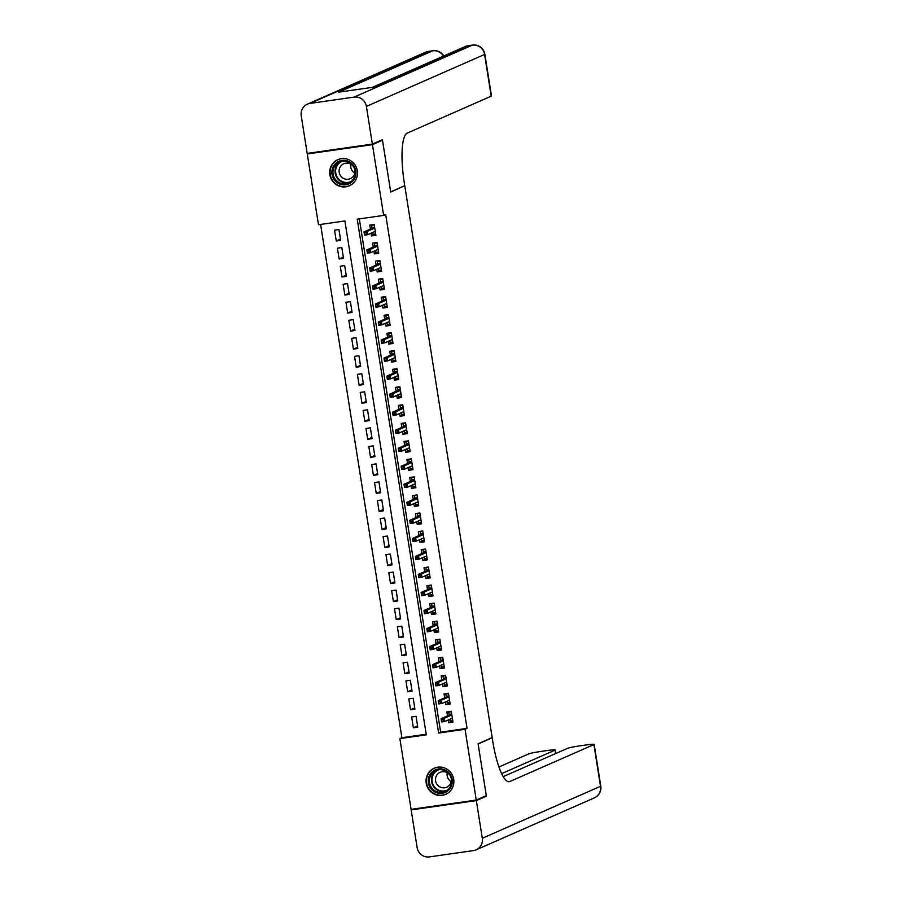 <?xml version="1.0" encoding="UTF-8"?>
<svg xmlns="http://www.w3.org/2000/svg" width="902" height="902" viewBox="0 0 902 902"><rect width="100%" height="100%" fill="white"/><g stroke="black" fill="none" stroke-linecap="round" stroke-linejoin="round"><path stroke-width="1.35" d="M357.316 170.782A14.263 13.846 66.3 0 1 349.322 185.801A14.263 13.846 66.3 0 1 329.839 174.706A14.263 13.846 66.3 0 1 337.833 159.688A14.263 13.846 66.3 0 1 357.316 170.782M453.695 779.305A14.263 13.846 66.3 0 1 445.701 794.324A14.263 13.846 66.3 0 1 426.218 783.229A14.263 13.846 66.3 0 1 434.212 768.211A14.263 13.846 66.3 0 1 453.695 779.305M411.087 809.365L399.879 738.603L426.296 734.826L344.902 220.956L318.485 224.733L307.278 153.96L372.447 144.647L383.654 215.409L357.237 219.186L438.62 733.055L465.049 729.278L476.256 800.051L411.087 809.365M320.593 224.429L401.886 737.712L399.879 738.603M309.138 153.148L307.278 153.96M371.06 233.178L371.489 235.918L375.897 235.287L374.183 224.463L369.775 225.094L370.406 229.052M373.913 251.207L374.353 253.947L378.75 253.315L377.036 242.503L372.639 243.123L373.259 247.08M376.765 269.236L377.205 271.976L381.602 271.344L379.889 260.531L375.491 261.163L376.123 265.12M379.629 287.276L380.058 290.004L384.466 289.373L382.752 278.56L378.344 279.192L378.975 283.149M382.482 305.304L382.91 308.033L387.319 307.413L385.605 296.589L381.196 297.22L381.828 301.178M385.334 323.333L385.774 326.073L390.171 325.442L388.458 314.618L384.06 315.249L384.68 319.207M388.198 341.362L388.627 344.102L393.035 343.47L391.321 332.646L386.913 333.278L387.544 337.235M391.051 359.391L391.479 362.13L395.888 361.499L394.174 350.675L389.765 351.306L390.397 355.264M393.903 377.419L394.343 380.159L398.74 379.528L397.027 368.715L392.629 369.346L393.249 373.293M396.756 395.448L397.196 398.188L401.593 397.557L399.879 386.744L395.482 387.375L396.102 391.333M399.62 413.488L400.048 416.217L404.457 415.585L402.743 404.772L398.334 405.404L398.966 409.361M402.472 431.517L402.901 434.245L407.309 433.625L405.596 422.801L401.187 423.433L401.818 427.39M405.325 449.546L405.765 452.285L410.162 451.654L408.448 440.83L404.051 441.461L404.671 445.419M408.189 467.574L408.617 470.314L413.026 469.683L411.312 458.859L406.903 459.49L407.535 463.448M411.041 485.603L411.47 488.343L415.878 487.711L414.165 476.899L409.756 477.519L410.387 481.476M413.894 503.632L414.334 506.372L418.731 505.74L417.017 494.927L412.62 495.559L413.24 499.516M416.747 521.66L417.186 524.4L421.584 523.769L419.87 512.956L415.472 513.588L416.093 517.545M419.61 539.7L420.039 542.429L424.447 541.798L422.734 530.985L418.325 531.616L418.956 535.574M422.463 557.729L422.891 560.458L427.3 559.838L425.586 549.014L421.178 549.645L421.809 553.602M425.316 575.758L425.755 578.498L430.153 577.866L428.439 567.042L424.041 567.674L424.662 571.631M428.168 593.787L428.608 596.526L433.005 595.895L431.303 585.071L426.894 585.702L427.525 589.66M431.032 611.815L431.46 614.555L435.869 613.924L434.155 603.111L429.747 603.731L430.378 607.689M433.885 629.844L434.313 632.584L438.722 631.952L437.008 621.14L432.61 621.771L433.231 625.729M436.737 647.873L437.177 650.613L441.574 649.981L439.86 639.168L435.463 639.8L436.083 643.757M439.601 665.913L440.029 668.641L444.438 668.01L442.724 657.197L438.316 657.829L438.947 661.786M442.454 683.942L442.882 686.67L447.291 686.05L445.577 675.226L441.168 675.857L441.8 679.815M445.306 701.97L445.746 704.71L450.143 704.079L448.429 693.255L444.032 693.886L444.652 697.844M417.581 725.93L413.364 727.779L411.65 716.955L416.059 716.323L417.773 727.147L413.364 727.779M414.728 707.89L410.511 709.75L408.798 698.926L413.206 698.295L414.92 709.119L410.511 709.75M411.864 689.861L407.659 691.71L405.945 680.897L410.342 680.266L412.056 691.09L407.659 691.71M409.012 671.832L404.806 673.681L403.093 662.869L407.49 662.237L409.204 673.05L404.806 673.681M406.159 653.803L401.942 655.653L400.229 644.84L404.637 644.208L406.351 655.021L401.942 655.653M403.295 635.775L399.09 637.624L397.376 626.811L401.785 626.18L403.498 636.992L399.09 637.624M400.443 617.746L396.237 619.595L394.524 608.771L398.921 608.151L400.635 618.964L396.237 619.595M397.59 599.717L393.385 601.566L391.671 590.742L396.068 590.111L397.782 600.935L393.385 601.566M394.738 581.677L390.521 583.538L388.807 572.714L393.216 572.082L394.929 582.906L390.521 583.538M391.874 563.649L387.668 565.498L385.955 554.685L390.363 554.053L392.066 564.877L387.668 565.498M389.021 545.62L384.816 547.469L383.102 536.656L387.499 536.025L389.213 546.837L384.816 547.469M386.169 527.591L381.952 529.44L380.238 518.627L384.647 517.996L386.36 528.809L381.952 529.44M383.316 509.562L379.099 511.411L377.386 500.599L381.794 499.967L383.508 510.78L379.099 511.411M380.452 491.534L376.247 493.383L374.533 482.559L378.93 481.927L380.644 492.751L376.247 493.383M377.6 473.505L373.394 475.354L371.68 464.53L376.078 463.899L377.791 474.723L373.394 475.354M374.747 455.465L370.53 457.325L368.817 446.501L373.225 445.87L374.939 456.694L370.53 457.325M371.883 437.436L367.678 439.285L365.964 428.473L370.372 427.841L372.086 438.665L367.678 439.285M369.031 419.407L364.825 421.257L363.111 410.444L367.509 409.812L369.222 420.625L364.825 421.257M366.178 401.379L361.961 403.228L360.248 392.415L364.656 391.784L366.37 402.596L361.961 403.228M363.326 383.35L359.109 385.199L357.395 374.375L361.803 373.755L363.517 384.568L359.109 385.199M360.462 365.321L356.256 367.17L354.542 356.346L358.94 355.715L360.653 366.539L356.256 367.17M357.609 347.293L353.404 349.142L351.69 338.318L356.087 337.686L357.801 348.51L353.404 349.142M354.757 329.253L350.54 331.113L348.826 320.289L353.234 319.658L354.948 330.482L350.54 331.113M351.893 311.224L347.687 313.073L345.973 302.26L350.382 301.629L352.096 312.453L347.687 313.073M349.04 293.195L344.835 295.044L343.121 284.231L347.518 283.6L349.232 294.413L344.835 295.044M346.188 275.166L341.971 277.015L340.268 266.203L344.665 265.571L346.379 276.384L341.971 277.015M343.335 257.138L339.118 258.987L337.404 248.163L341.813 247.543L343.527 258.355L339.118 258.987M401.886 737.712L426.206 734.239M340.663 240.327L338.949 229.503L334.552 230.134L336.266 240.958L340.663 240.327M359.334 218.893L440.638 732.176L467.056 728.388L385.673 214.529L383.654 215.409M448.159 719.999L448.598 722.739L452.996 722.107L451.282 711.283L446.885 711.915L447.516 715.872M380.554 140.498L382.504 140.227L390.713 192.058L404.13 185.97M404.784 185.88L492.165 737.599L478.094 743.789L486.302 795.632L476.256 800.051M382.504 140.227L372.447 144.647M467.056 728.388L465.049 729.278M440.638 732.176L438.62 733.055M452.804 720.89L448.598 722.739M340.471 239.109L336.266 240.958M449.951 702.85L445.746 704.71M447.099 684.821L442.882 686.67M444.235 666.792L440.029 668.641M441.382 648.763L437.177 650.613M438.53 630.735L434.313 632.584M435.677 612.706L431.46 614.555M432.813 594.677L428.608 596.526M429.961 576.637L425.755 578.498M427.108 558.609L422.891 560.458M424.244 540.58L420.039 542.429M421.392 522.551L417.186 524.4M418.539 504.522L414.334 506.372M415.687 486.494L411.47 488.343M412.823 468.465L408.617 470.314M409.97 450.425L405.765 452.285M407.118 432.396L402.901 434.245M404.265 414.368L400.048 416.217M401.401 396.339L397.196 398.188M398.549 378.31L394.343 380.159M395.696 360.281L391.479 362.13M392.832 342.253L388.627 344.102M389.98 324.213L385.774 326.073M387.127 306.184L382.91 308.033M384.275 288.155L380.058 290.004M381.411 270.126L377.205 271.976M378.558 252.098L374.353 253.947M375.706 234.069L371.489 235.918M449.816 719.277L450.098 721.115L452.781 720.732M450.132 711.452L448.677 712.095L451.35 711.712M448.677 712.095L449.027 714.35L451.71 713.967M452.421 718.477L451.259 718.635M451.823 714.632L449.027 714.35L449.162 715.151M443.164 719.289L441.405 719.537L441.687 721.341L443.446 721.093L443.164 719.289L444.28 718.24L444.787 721.487L441.619 721.938L441.101 718.691L444.28 718.24L451.857 714.903M441.405 719.537L441.101 718.691L449.602 714.948M443.446 721.093L444.787 721.487L452.376 718.15M441.687 721.341L441.619 721.938M449.613 773.566A12.346 11.985 66.3 0 1 447.888 790.817A12.346 11.985 66.3 0 1 430.942 788.686A12.346 11.985 66.3 0 1 432.667 771.436A12.346 11.985 66.3 0 1 449.613 773.566M431.832 788.032A11.433 11.095 -113.7 0 0 445.081 791.505A11.433 11.095 -113.7 0 0 449.117 774.04A11.433 11.095 -113.7 0 0 435.88 770.579A11.433 11.095 -113.7 0 0 431.832 788.032M451.169 781.662A8.141 7.904 66.3 0 1 447.245 772.743M450.312 775.889A8.141 7.904 -113.7 0 0 440.142 772.292A8.141 7.904 -113.7 0 0 437.256 784.729A8.141 7.904 -113.7 0 0 450.921 777.276M437.774 767.196A14.173 13.755 -113.7 0 0 429.566 789.802A14.173 13.755 -113.7 0 0 448.846 792.384M353.234 165.043A12.346 11.985 66.3 0 1 351.509 182.294A12.346 11.985 66.3 0 1 334.563 180.163A12.346 11.985 66.3 0 1 336.288 162.912A12.346 11.985 66.3 0 1 353.234 165.043M335.454 179.509A11.433 11.095 -113.7 0 0 348.702 182.982A11.433 11.095 -113.7 0 0 352.738 165.517A11.433 11.095 -113.7 0 0 339.502 162.044A11.433 11.095 -113.7 0 0 335.454 179.509M354.79 173.139A8.141 7.904 66.3 0 1 350.867 164.209M353.934 167.366A8.141 7.904 -113.7 0 0 343.752 163.769A8.141 7.904 -113.7 0 0 340.877 176.206A8.141 7.904 -113.7 0 0 354.542 168.753M341.396 158.673A14.173 13.755 -113.7 0 0 333.176 181.279A14.173 13.755 -113.7 0 0 352.468 183.861M484.442 796.443L486.392 796.173L478.128 743.97L492.199 737.78L492.684 740.846A45.731 10.598 81.9 0 0 509.202 781.696A45.731 10.598 81.9 0 0 509.867 781.504L593.899 744.567A10.971 0.688 -9 0 0 594.17 744.364A10.971 0.688 -9 0 0 585.736 745.018L580.538 745.762A10.971 0.688 -9 0 0 567.561 748.333L503.226 776.611M491.545 737.881L492.199 737.78M476.335 800.581L411.165 809.906L417.141 847.598A10.971 10.655 -113.7 0 0 429.42 856.9L473.449 850.597A10.971 10.655 -113.7 0 0 482.311 838.274L476.335 800.581L486.392 796.173M411.165 809.906L413.037 809.094M501.647 773.6L555.057 750.126A10.971 0.688 -9 0 0 555.328 749.912A10.971 0.688 -9 0 0 546.905 750.577L541.707 751.321A10.971 0.688 -9 0 0 528.719 753.892L498.964 766.971M372.368 144.106L382.414 139.686L390.679 191.878L404.75 185.699L404.265 182.632A45.731 10.598 -98.1 0 1 407.174 133.135L491.207 96.187L484.588 54.447L366.392 106.413L372.368 144.106L307.187 153.419L301.223 115.738A10.971 10.655 -113.7 0 1 307.379 104.181L425.575 52.215A10.971 10.655 66.3 0 1 428.27 51.448L310.074 103.414A10.971 10.655 -113.7 0 0 307.379 104.181M366.392 106.413A10.971 10.655 -113.7 0 0 354.114 97.112L310.074 103.414M428.597 51.403A10.971 2.548 81.9 0 0 428.439 51.403A10.971 2.548 81.9 0 0 428.27 51.448L432.678 50.816L338.6 92.173L373.834 87.133L467.901 45.776L472.31 45.145A10.971 10.655 66.3 0 1 484.588 54.447A10.971 0.688 -9 0 0 484.859 54.244A10.971 10.971 0 0 0 472.468 45.1L468.07 45.731A10.971 2.548 81.9 0 0 467.901 45.776A10.971 10.655 66.3 0 0 465.207 46.543L372.425 87.336M484.859 54.244L491.477 95.984A10.971 0.688 171 0 1 491.207 96.187M446.952 701.249L447.245 703.075L449.929 702.692M447.279 693.424L445.813 694.066L448.497 693.683M445.813 694.066L446.174 696.321L448.858 695.938M449.568 700.437L448.395 700.606M448.959 696.603L446.174 696.321L446.298 697.122M440.311 701.26L438.541 701.508L438.834 703.312L440.593 703.064L440.311 701.26L441.416 700.211L441.935 703.459L438.767 703.91L438.248 700.662L441.416 700.211L449.004 696.874M438.541 701.508L438.248 700.662L446.749 696.919M440.593 703.064L441.935 703.459L449.523 700.121M438.834 703.312L438.767 703.91M444.1 683.22L444.393 685.046L447.065 684.663M444.427 675.395L442.961 676.038L445.644 675.654M442.961 676.038L443.322 678.293L446.005 677.909M446.715 682.408L445.543 682.577M446.107 678.575L443.322 678.293L443.446 679.093M437.447 683.231L435.689 683.479L435.97 685.283L437.741 685.035L437.447 683.231L438.564 682.183L439.082 685.419L435.903 685.881L435.395 682.634L438.564 682.183L446.152 678.845M435.689 683.479L435.395 682.634L443.897 678.89M437.741 685.035L439.082 685.419L446.659 682.092M435.97 685.283L435.903 685.881M441.247 665.18L441.54 667.018L444.212 666.634M441.563 657.366L440.108 658.009L442.792 657.626M440.108 658.009L440.469 660.253L443.141 659.869M443.863 664.379L442.69 664.548M443.254 660.546L440.469 660.253L440.593 661.065M434.595 665.202L432.836 665.451L433.118 667.254L434.877 667.006L434.595 665.202L435.711 664.143L436.218 667.39L433.05 667.841L432.543 664.605L435.711 664.143L443.288 660.816M432.836 665.451L432.543 664.605L441.044 660.862M434.877 667.006L436.218 667.39L443.807 664.052M433.118 667.254L433.05 667.841M438.395 647.151L438.676 648.989L441.36 648.606M438.71 639.326L437.256 639.969L439.928 639.586M437.256 639.969L437.605 642.224L440.289 641.841M440.999 646.351L439.838 646.52M440.39 642.517L437.605 642.224L437.741 643.025M431.742 647.174L429.972 647.422L430.265 649.226L432.024 648.966L431.742 647.174L432.847 646.114L433.366 649.361L430.198 649.812L429.679 646.565L432.847 646.114L440.435 642.776M429.972 647.422L429.679 646.565L438.18 642.833M432.024 648.966L433.366 649.361L440.954 646.024M430.265 649.226L430.198 649.812M435.531 629.122L435.824 630.96L438.507 630.577M435.858 621.298L434.392 621.94L437.075 621.557M434.392 621.94L434.753 624.195L437.436 623.812M438.147 628.322L436.974 628.491M437.538 624.488L434.753 624.195L434.877 624.996M428.878 629.134L427.12 629.393L427.413 631.197L429.172 630.938L428.878 629.134L429.995 628.085L430.513 631.332L427.345 631.783L426.826 628.536L429.995 628.085L437.583 624.748M427.12 629.393L426.826 628.536L435.328 624.804M429.172 630.938L430.513 631.332L438.09 627.995M427.413 631.197L427.345 631.783M432.678 611.094L432.971 612.932L435.643 612.548M433.005 603.269L431.539 603.912L434.223 603.528M431.539 603.912L431.9 606.167L434.572 605.783M435.294 610.293L434.121 610.462M434.685 606.46L431.9 606.167L432.024 606.967M426.026 611.105L424.267 611.364L424.549 613.157L426.308 612.909L426.026 611.105L427.142 610.056L427.649 613.304L424.481 613.755L423.974 610.507L427.142 610.056L434.73 606.719M424.267 611.364L423.974 610.507L432.475 606.775M426.308 612.909L427.649 613.304L435.238 609.966M424.549 613.157L424.481 613.755M429.826 593.065L430.107 594.903L432.791 594.519M430.141 585.24L428.687 585.883L431.359 585.499M428.687 585.883L429.036 588.138L431.72 587.754M432.43 592.264L431.269 592.422M431.832 588.42L429.036 588.138L429.172 588.938M423.173 593.076L421.414 593.324L421.696 595.128L423.455 594.88L423.173 593.076L424.29 592.028L424.797 595.275L421.629 595.726L421.11 592.479L424.29 592.028L431.866 588.69M421.414 593.324L421.11 592.479L429.623 588.735M423.455 594.88L424.797 595.275L432.385 591.938M421.696 595.128L421.629 595.726M426.962 575.036L427.255 576.863L429.938 576.479M427.289 567.211L425.834 567.854L428.506 567.471M425.834 567.854L426.184 570.109L428.867 569.726M429.577 574.224L428.416 574.394M428.969 570.391L426.184 570.109L426.308 570.91M420.321 575.048L418.551 575.296L418.844 577.1L420.603 576.852L420.321 575.048L421.426 573.999L421.944 577.246L418.776 577.697L418.257 574.45L421.426 573.999L429.014 570.662M418.551 575.296L418.257 574.45L426.759 570.707M420.603 576.852L421.944 577.246L429.532 573.909M418.844 577.1L418.776 577.697M424.109 556.996L424.402 558.834L427.086 558.451M424.436 549.183L422.97 549.825L425.654 549.442M422.97 549.825L423.331 552.08L426.015 551.697M426.725 556.196L425.552 556.365M426.116 552.362L423.331 552.08L423.455 552.881M417.457 557.019L415.698 557.267L415.98 559.071L417.75 558.823L417.457 557.019L418.573 555.97L419.092 559.206L415.912 559.668L415.405 556.421L418.573 555.97L426.161 552.633M415.698 557.267L415.405 556.421L423.906 552.678M417.75 558.823L419.092 559.206L426.669 555.88M415.98 559.071L415.912 559.668M421.257 538.968L421.55 540.805L424.222 540.422M421.572 531.154L420.118 531.797L422.801 531.413M420.118 531.797L420.479 534.04L423.151 533.657M423.872 538.167L422.7 538.336M423.263 534.334L420.479 534.04L420.603 534.852M414.604 538.99L412.845 539.238L413.127 541.042L414.886 540.794L414.604 538.99L415.721 537.93L416.228 541.177L413.06 541.628L412.552 538.393L415.721 537.93L423.297 534.604M412.845 539.238L412.552 538.393L421.054 534.649M414.886 540.794L416.228 541.177L423.816 537.84M413.127 541.042L413.06 541.628M418.404 520.939L418.686 522.777L421.369 522.393M418.72 513.114L417.265 513.757L419.937 513.373M417.265 513.757L417.615 516.012L420.298 515.628M421.008 520.138L419.847 520.307M420.4 516.305L417.615 516.012L417.75 516.812M411.752 520.961L409.993 521.209L410.275 523.013L412.034 522.754L411.752 520.961L412.857 519.902L413.375 523.149L410.207 523.6L409.688 520.353L412.857 519.902L420.445 516.564M409.993 521.209L409.688 520.353L418.19 516.62M412.034 522.754L413.375 523.149L420.963 519.811M410.275 523.013L410.207 523.6M415.54 502.91L415.833 504.748L418.517 504.365M415.867 495.085L414.401 495.728L417.085 495.345M414.401 495.728L414.762 497.983L417.446 497.6M418.156 502.11L416.983 502.279M417.547 498.276L414.762 497.983L414.886 498.783M408.888 502.921L407.129 503.181L407.422 504.985L409.181 504.725L408.888 502.921L410.004 501.873L410.523 505.12L407.354 505.571L406.836 502.324L410.004 501.873L417.592 498.535M407.129 503.181L406.836 502.324L415.337 498.592M409.181 504.725L410.523 505.12L418.1 501.783M407.422 504.985L407.354 505.571M412.688 484.881L412.981 486.719L415.653 486.336M413.015 477.057L411.549 477.699L414.232 477.316M411.549 477.699L411.91 479.954L414.582 479.571M415.303 484.081L414.131 484.25M414.695 480.247L411.91 479.954L412.034 480.755M406.035 484.893L404.276 485.152L404.558 486.945L406.328 486.697L406.035 484.893L407.152 483.844L407.67 487.091L404.491 487.542L403.983 484.295L407.152 483.844L414.74 480.507M404.276 485.152L403.983 484.295L412.485 480.563M406.328 486.697L407.67 487.091L415.247 483.754M404.558 486.945L404.491 487.542M409.835 466.853L410.117 468.679L412.8 468.296M410.151 459.028L408.696 459.67L411.368 459.287M408.696 459.67L409.057 461.925L411.729 461.542M412.44 466.052L411.278 466.21M411.842 462.207L409.057 461.925L409.181 462.726M403.183 466.864L401.424 467.112L401.706 468.916L403.465 468.668L403.183 466.864L404.299 465.815L404.806 469.063L401.638 469.514L401.119 466.266L404.299 465.815L411.876 462.478M401.424 467.112L401.119 466.266L409.632 462.523M403.465 468.668L404.806 469.063L412.394 465.725M401.706 468.916L401.638 469.514M406.971 448.824L407.264 450.65L409.948 450.267M407.298 440.999L405.844 441.642L408.516 441.258M405.844 441.642L406.193 443.897L408.877 443.513M409.587 448.012L408.426 448.181M408.978 444.179L406.193 443.897L406.328 444.697M400.33 448.835L398.56 449.083L398.853 450.887L400.612 450.639L400.33 448.835L401.435 447.787L401.954 451.023L398.785 451.485L398.267 448.238L401.435 447.787L409.023 444.449M398.56 449.083L398.267 448.238L406.768 444.494M400.612 450.639L401.954 451.023L409.542 447.696M398.853 450.887L398.785 451.485M404.119 430.784L404.412 432.622L407.095 432.238M404.446 422.97L402.98 423.613L405.663 423.23M402.98 423.613L403.341 425.868L406.024 425.485M406.734 429.983L405.562 430.153M406.125 426.15L403.341 425.868L403.465 426.669M397.466 430.806L395.707 431.055L395.989 432.859L397.759 432.61L397.466 430.806L398.583 429.747L399.101 432.994L395.922 433.456L395.414 430.209L398.583 429.747L406.171 426.42M395.707 431.055L395.414 430.209L403.916 426.466M397.759 432.61L399.101 432.994L406.678 429.668M395.989 432.859L395.922 433.456M401.266 412.755L401.559 414.593L404.231 414.21M401.593 404.942L400.127 405.573L402.811 405.19M400.127 405.573L400.488 407.828L403.16 407.445M403.882 411.955L402.709 412.124M403.273 408.121L400.488 407.828L400.612 408.64M394.614 412.778L392.855 413.026L393.137 414.83L394.896 414.582L394.614 412.778L395.73 411.718L396.237 414.965L393.069 415.416L392.562 412.18L395.73 411.718L403.307 408.392M392.855 413.026L392.562 412.18L401.063 408.437M394.896 414.582L396.237 414.965L403.825 411.628M393.137 414.83L393.069 415.416M398.413 394.726L398.695 396.564L401.379 396.181M398.729 386.902L397.275 387.544L399.947 387.161M397.275 387.544L397.624 389.799L400.308 389.416M401.018 393.926L399.857 394.095M400.409 390.092L397.624 389.799L397.759 390.6M391.761 394.738L390.002 394.997L390.284 396.801L392.043 396.542L391.761 394.738L392.877 393.689L393.385 396.936L390.216 397.387L389.698 394.14L392.877 393.689L400.454 390.352M390.002 394.997L389.698 394.14L398.199 390.408M392.043 396.542L393.385 396.936L400.973 393.599M390.284 396.801L390.216 397.387M395.55 376.698L395.843 378.536L398.526 378.152M395.877 368.873L394.411 369.516L397.094 369.132M394.411 369.516L394.772 371.771L397.455 371.387M398.165 375.897L396.993 376.066M397.557 372.064L394.772 371.771L394.896 372.571M388.909 376.709L387.138 376.968L387.432 378.772L389.19 378.513L388.909 376.709L390.014 375.66L390.532 378.908L387.364 379.359L386.845 376.111L390.014 375.66L397.602 372.323M387.138 376.968L386.845 376.111L395.347 372.379M389.19 378.513L390.532 378.908L398.12 375.57M387.432 378.772L387.364 379.359M392.697 358.669L392.99 360.507L395.662 360.123M393.024 350.844L391.558 351.487L394.242 351.103M391.558 351.487L391.919 353.742L394.591 353.358M395.313 357.868L394.14 358.038M394.704 354.035L391.919 353.742L392.043 354.542M386.045 358.68L384.286 358.94L384.568 360.732L386.338 360.484L386.045 358.68L387.161 357.632L387.68 360.879L384.5 361.33L383.993 358.083L387.161 357.632L394.749 354.294M384.286 358.94L383.993 358.083L392.494 354.351M386.338 360.484L387.68 360.879L395.256 357.542M384.568 360.732L384.5 361.33M389.844 340.64L390.138 342.467L392.81 342.083M390.16 332.815L388.706 333.458L391.389 333.075M388.706 333.458L389.066 335.713L391.739 335.33M392.46 339.84L391.288 339.998M391.851 335.995L389.066 335.713L389.19 336.514M383.192 340.652L381.433 340.9L381.715 342.704L383.474 342.456L383.192 340.652L384.308 339.603L384.816 342.85L381.647 343.301L381.129 340.054L384.308 339.603L391.885 336.266M381.433 340.9L381.129 340.054L389.641 336.311M383.474 342.456L384.816 342.85L392.404 339.513M381.715 342.704L381.647 343.301M386.981 322.612L387.274 324.438L389.957 324.055M387.308 314.787L385.853 315.429L388.525 315.046M385.853 315.429L386.203 317.684L388.886 317.301M389.596 321.8L388.435 321.969M388.987 317.966L386.203 317.684L386.338 318.485M380.34 322.623L378.569 322.871L378.863 324.675L380.621 324.427L380.34 322.623L381.445 321.574L381.963 324.81L378.795 325.272L378.276 322.025L381.445 321.574L389.033 318.237M378.569 322.871L378.276 322.025L386.778 318.282M380.621 324.427L381.963 324.81L389.551 321.484M378.863 324.675L378.795 325.272M384.128 304.572L384.421 306.409L387.105 306.026M384.455 296.758L382.989 297.401L385.673 297.017M382.989 297.401L383.35 299.656L386.033 299.272M386.744 303.771L385.571 303.94M386.135 299.938L383.35 299.656L383.474 300.456M377.476 304.594L375.717 304.842L376.01 306.646L377.769 306.398L377.476 304.594L378.592 303.534L379.111 306.781L375.942 307.244L375.424 303.997L378.592 303.534L386.18 300.208M375.717 304.842L375.424 303.997L383.925 300.253M377.769 306.398L379.111 306.781L386.687 303.455M376.01 306.646L375.942 307.244M381.275 286.543L381.569 288.381L384.241 287.997M381.602 278.729L380.137 279.361L382.82 278.977M380.137 279.361L380.497 281.616L383.17 281.232M383.891 285.742L382.719 285.911M383.282 281.909L380.497 281.616L380.621 282.416M374.623 286.565L372.864 286.813L373.146 288.617L374.905 288.369L374.623 286.565L375.739 285.506L376.247 288.753L373.078 289.204L372.571 285.968L375.739 285.506L383.327 282.179M372.864 286.813L372.571 285.968L381.072 282.225M374.905 288.369L376.247 288.753L383.835 285.415M373.146 288.617L373.078 289.204M378.423 268.514L378.705 270.352L381.388 269.969M378.739 260.689L377.284 261.332L379.956 260.949M377.284 261.332L377.634 263.587L380.317 263.204M381.027 267.714L379.866 267.883M380.43 263.88L377.634 263.587L377.769 264.387M371.771 268.525L370.012 268.785L370.294 270.589L372.052 270.329L371.771 268.525L372.887 267.477L373.394 270.724L370.226 271.175L369.707 267.928L372.887 267.477L380.464 264.139M370.012 268.785L369.707 267.928L378.209 264.196M372.052 270.329L373.394 270.724L380.982 267.387M370.294 270.589L370.226 271.175M375.559 250.485L375.852 252.323L378.536 251.94M375.886 242.661L374.42 243.303L377.104 242.92M374.42 243.303L374.781 245.558L377.464 245.175M378.175 249.685L377.002 249.854M377.566 245.851L374.781 245.558L374.905 246.359M368.918 250.497L367.148 250.756L367.441 252.56L369.2 252.301L368.918 250.497L370.023 249.448L370.542 252.695L367.373 253.146L366.855 249.899L370.023 249.448L377.611 246.111M367.148 250.756L366.855 249.899L375.356 246.167M369.2 252.301L370.542 252.695L378.13 249.358M367.441 252.56L367.373 253.146M372.706 232.457L373 234.294L375.683 233.911M373.033 224.632L371.568 225.274L374.251 224.891M371.568 225.274L371.928 227.53L374.612 227.146M375.322 231.656L374.15 231.825M374.713 227.823L371.928 227.53L372.052 228.33M366.054 232.468L364.295 232.727L364.577 234.52L366.347 234.272L366.054 232.468L367.17 231.419L367.689 234.667L364.509 235.118L364.002 231.87L367.17 231.419L374.758 228.082M364.295 232.727L364.002 231.87L372.503 228.138M366.347 234.272L367.689 234.667L375.266 231.329M364.577 234.52L364.509 235.118M446.107 790.986A11.433 11.095 66.3 0 1 436.951 770.173M438.631 769.778A11.061 10.734 -113.7 0 0 434.414 786.803A11.061 10.734 -113.7 0 0 447.527 790.017M349.717 182.463A11.433 11.095 66.3 0 1 340.573 161.638M342.253 161.255A11.061 10.734 -113.7 0 0 338.036 178.269A11.061 10.734 -113.7 0 0 351.149 181.482M508.514 781.696L509.867 781.504M482.311 838.274L600.506 786.307L593.899 744.567M555.609 753.587L555.057 750.126M600.506 786.307A10.971 10.655 66.3 0 1 594.35 797.864A10.971 10.971 0 0 0 600.777 786.104A10.971 0.688 171 0 1 600.506 786.307M354.114 97.112L472.31 45.145A10.971 2.548 -98.1 0 1 472.468 45.1M443.784 55.958A10.971 10.971 0 0 0 432.836 50.771A10.971 2.548 -98.1 0 0 432.678 50.816A10.971 10.655 66.3 0 1 443.502 56.093M468.228 45.731A10.971 2.548 81.9 0 0 468.07 45.731A10.971 10.971 0 0 0 465.207 46.543M434.572 768.154L435.689 767.658M445.983 794.098L447.099 793.613M338.194 159.62L339.299 159.135M349.604 185.575L350.709 185.09M555.891 753.463L555.328 749.912M476.155 849.831L594.35 797.864M600.777 786.104L594.17 744.364M432.836 50.771L428.439 51.403A10.971 10.971 0 0 0 425.575 52.215"/></g></svg>
